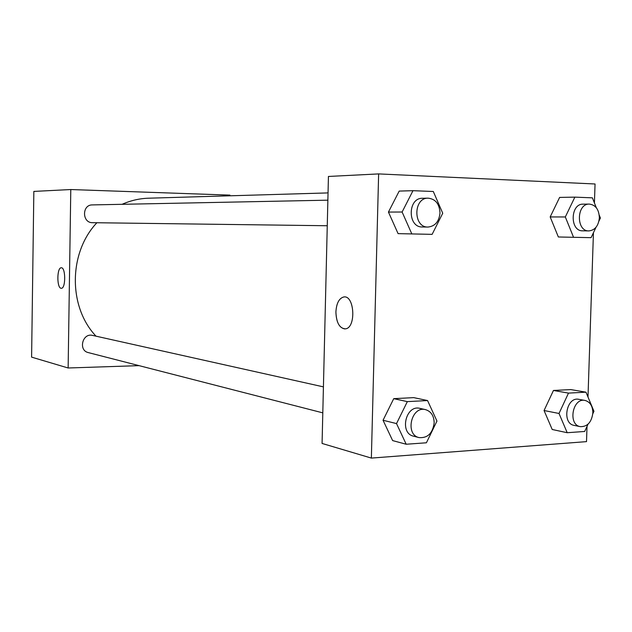<?xml version="1.0" encoding="UTF-8"?>
<svg xmlns="http://www.w3.org/2000/svg" width="632" height="632" viewBox="0 0 632 632"><rect width="100%" height="100%" fill="white"/><g stroke="black" fill="none" stroke-linecap="round" stroke-linejoin="round"><path stroke-width="0.95" d="M139.056 365.644L68.138 367.99L31.6 357.135L33.844 191.417L70.784 189.537L229.937 195.122L229.922 195.809M61.296 267.778L61.249 267.778C56.841 267.454 56.714 288.129 61.114 288.271C56.706 288.129 56.833 267.454 61.241 267.778C65.752 267.091 65.878 288.532 61.367 288.287L61.296 288.287M68.138 367.99L70.784 189.537M327.874 200.17L92.351 204.91C81.812 204.673 82.01 223.001 92.533 222.685L327.265 225.743M323.426 386.871L92.549 335.402C82.476 332.693 78.076 350.428 88.29 352.593L322.802 412.862M328.04 192.91L148.528 198.203C139.451 198.488 130.642 200.526 122.102 204.31M96.894 222.74C68.446 252.753 68.161 306.962 96.025 336.177M587.017 426.371L586.512 441.634L371.363 458.089L322.075 443.443L328.435 176.454L378.631 173.911L595.052 183.983L594.42 202.943M544.057 410.524L552.21 429.491L544.057 410.524L553.458 390.465L544.057 410.524L559.012 413.47L568.5 393.104L585.975 392.18L593.954 411.298L592.808 413.778M570.799 389.581L553.458 390.465L570.799 389.581L585.975 392.18M383.047 420.256L392.638 440.591L383.047 420.256L393.736 398.658L383.047 420.256L396.517 423.582L407.332 401.628L427.564 400.554L436.957 421.07L426.403 442.787L406.194 444.241L396.517 423.582M413.763 397.631L393.736 398.658L413.763 397.631L427.564 400.554M388.443 212.068L398.081 233.635L388.443 212.068L399.195 191.085L388.443 212.068L402.11 212.012L412.98 190.682L433.307 191.496L442.74 213.245L432.13 234.353L411.827 233.927L402.11 212.012M593.44 232.702L587.989 397.015M371.363 458.089L378.631 173.911M550.18 216.942L558.356 236.976L550.18 216.942L559.62 197.413L550.18 216.942L565.324 216.966L574.859 197.137L592.397 197.84L596.316 207.731M344.266 296.945L343.761 296.977C339.092 298.264 336.477 303.242 335.908 311.892C336.469 303.242 339.092 298.264 343.753 296.977C354.489 294.796 356.361 327.645 345.538 328.853C339.582 328.529 336.366 322.881 335.9 311.892C336.256 322.178 339.21 327.858 344.764 328.932M588.029 424.183L584.679 431.466L567.212 432.715L559.012 413.47M585.003 400.435L578.833 399.329C566.438 396.414 561.548 423.472 574.14 425.383L580.287 426.647C587.42 426.821 591.607 422.247 592.856 412.933C592.713 406.036 590.091 401.873 585.003 400.435C572.576 397.504 567.662 424.736 580.287 426.647M568.5 393.104L553.458 390.465M567.212 432.715L552.21 429.491M425.502 409.631L419.893 408.375C405.768 404.464 399.163 433.228 413.533 436.175L419.111 437.613C427.651 438.221 432.667 433.331 434.168 422.927C433.987 415.809 431.095 411.377 425.502 409.631C411.329 405.697 404.685 434.65 419.111 437.613M407.332 401.628L393.736 398.658M406.194 444.241L392.638 440.591M596.008 227.291L591.086 237.664L573.556 237.3L565.324 216.966M599.239 215.109L600.4 218.024L598.938 221.105M589.324 204.089L583.075 204.16C570.19 203.63 569.764 231.328 582.641 230.822L588.882 230.917C595.012 230.206 598.504 225.845 599.365 217.819C598.986 209.484 595.644 204.902 589.324 204.089C576.4 203.551 575.957 231.423 588.882 230.917M574.859 197.137L559.62 197.413M573.556 237.3L558.356 236.976M428.133 198.156L422.453 198.274C407.569 197.84 407.458 227.536 422.326 226.975L427.99 227.054C435.077 226.288 439.082 221.595 439.998 212.968C439.477 203.923 435.519 198.985 428.133 198.156C413.186 197.721 413.075 227.615 427.99 227.054M412.98 190.682L399.195 191.085M411.827 233.927L398.081 233.635"/></g></svg>
